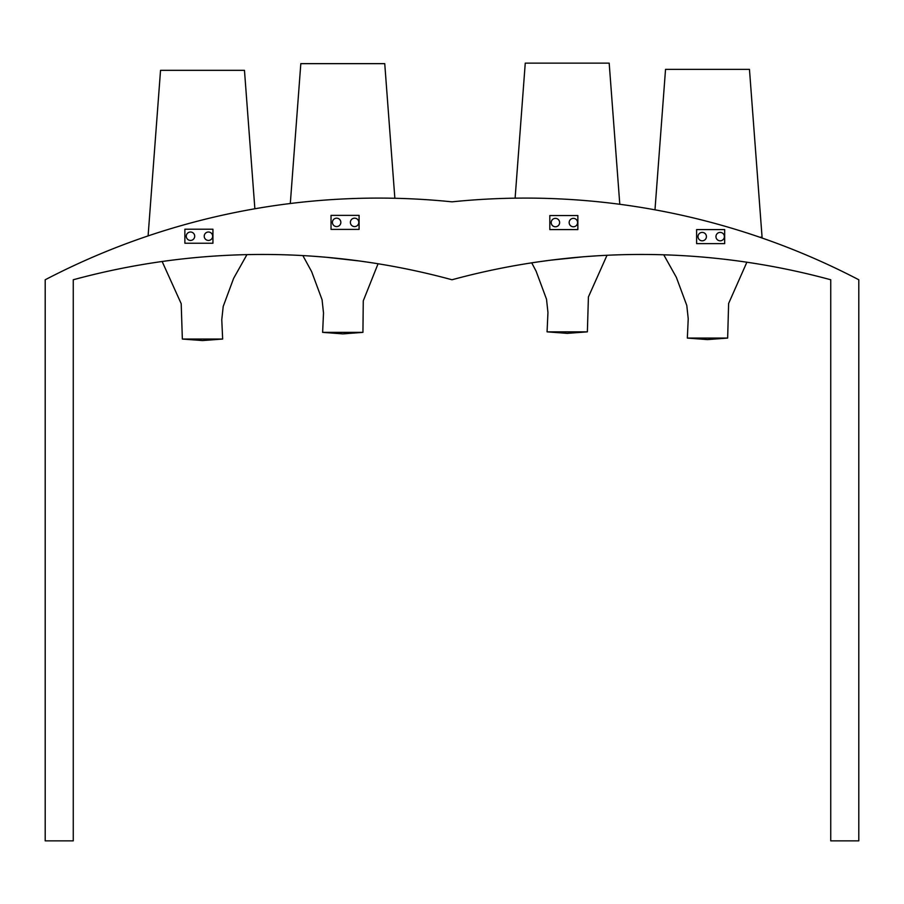 <?xml version="1.0" encoding="UTF-8"?>
<svg xmlns="http://www.w3.org/2000/svg" width="904" height="904" viewBox="0 0 904 904"><rect width="100%" height="100%" fill="white"/><g stroke="black" fill="none" stroke-linecap="round" stroke-linejoin="round"><path stroke-width="1.36" d="M858.8 840.867L858.8 279.765A721.166 721.166 0 0 0 452 201.841A721.166 721.166 0 0 0 45.2 279.765L45.2 840.867L73.258 840.867L73.258 279.765A721.166 721.166 0 0 1 452 279.765A721.166 721.166 0 0 1 830.742 279.765L830.742 840.867L858.8 840.867M345.102 215.367L331.124 215.367M331.033 222.282L331.033 229.198M359.091 215.559L359.091 222.474M358.99 229.39L345.012 229.39M372.595 262.883L360.493 261.12M359.001 260.928L326.898 257.324M325.191 257.177L313.191 256.227M596.866 255.832L584.707 256.679M583.159 256.804L551.033 260.137M549.304 260.352L537.451 261.979M290.308 203.513L300.817 63.653L384.742 63.653L394.856 198.281M322.626 332.367L342.774 333.881L362.933 332.367L322.626 332.367L323.508 312.999L322.073 299.755L311.643 271.641L302.863 255.583M378.064 263.753L363.272 300.851L362.933 332.367M706.419 236.599A4.204 4.204 0 0 1 700.114 240.249A4.204 4.204 0 0 1 700.114 232.961A4.204 4.204 0 0 1 706.419 236.599M724.669 243.617L696.611 243.617L696.611 229.582L724.669 229.582L724.669 243.617M724.375 236.599A4.204 4.204 0 0 1 718.07 240.249A4.204 4.204 0 0 1 718.07 232.961A4.204 4.204 0 0 1 724.375 236.599M515.111 198.168L525.258 63.133L609.183 63.133L619.794 204.293M547.067 331.847L567.226 333.361L587.374 331.847L547.067 331.847L547.948 312.479L546.524 299.235L536.083 271.121L531.71 262.838M607.013 255.278L588.414 296.941L587.374 331.847M254.871 208.779L244.464 70.331L160.539 70.331L148.098 235.91M222.655 339.045L202.507 340.559L182.348 339.045L222.655 339.045L221.774 319.677L223.209 306.433L233.639 278.319L246.95 254.623M162.144 261.493L181.207 303.721L182.348 339.045M340.842 222.384A4.204 4.204 0 0 1 334.536 226.023A4.204 4.204 0 0 1 334.536 218.734A4.204 4.204 0 0 1 340.842 222.384M358.798 222.384A4.204 4.204 0 0 1 352.492 226.023A4.204 4.204 0 0 1 352.492 218.734A4.204 4.204 0 0 1 358.798 222.384M359.091 229.39L331.033 229.39L331.033 215.367L359.091 215.367L359.091 229.39M759.755 237.221L762.072 237.221L761.665 237.876M654.982 209.818L665.536 69.359L749.461 69.359L762.072 237.221M687.345 338.073L707.493 339.588L727.652 338.073L687.345 338.073L688.226 318.705L686.791 305.462L676.361 277.347L663.739 254.804M746.874 262.216L728.624 303.473L727.652 338.073M577.859 229.582L549.813 229.582L549.813 215.559L577.859 215.559L577.859 229.582M559.621 222.576A4.204 4.204 0 0 1 553.316 226.215A4.204 4.204 0 0 1 553.316 218.926A4.204 4.204 0 0 1 559.621 222.576M577.577 222.576A4.204 4.204 0 0 1 571.271 226.215A4.204 4.204 0 0 1 571.271 218.926A4.204 4.204 0 0 1 577.577 222.576M212.655 236.215A4.204 4.204 0 0 1 206.338 239.865A4.204 4.204 0 0 1 206.338 232.577A4.204 4.204 0 0 1 212.655 236.215M194.699 236.215A4.204 4.204 0 0 1 188.382 239.865A4.204 4.204 0 0 1 188.382 232.577A4.204 4.204 0 0 1 194.699 236.215M212.937 243.232L184.879 243.232L184.879 229.198L212.937 229.198L212.937 243.232"/></g></svg>
